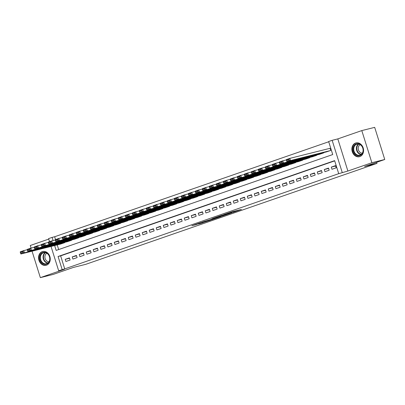 <?xml version="1.0" encoding="UTF-8"?>
<svg xmlns="http://www.w3.org/2000/svg" width="405" height="405" viewBox="0 0 405 405"><rect width="100%" height="100%" fill="white"/><g stroke="black" fill="none" stroke-linecap="round" stroke-linejoin="round"><path stroke-width="0.61" d="M233.088 212.347L241.41 209.446L232.303 211.729L223.565 214.721L234.743 211.582L233.088 212.347M46.529 265.189A7.108 5.771 -104.1 0 0 49.942 256.765A7.108 5.771 -104.1 0 0 42.682 251.52A7.108 5.771 -104.1 0 0 42.287 251.642A7.108 5.771 -104.1 0 0 38.875 260.061A7.108 5.771 -104.1 0 0 46.135 265.305A7.108 5.771 -104.1 0 0 46.529 265.189M359.853 156.583A7.108 5.771 -104.1 0 0 363.265 148.164A7.108 5.771 -104.1 0 0 356.005 142.919A7.108 5.771 -104.1 0 0 355.605 143.036A7.108 5.771 -104.1 0 0 352.198 151.46A7.108 5.771 -104.1 0 0 359.458 156.705A7.108 5.771 -104.1 0 0 359.853 156.583M198.592 223.995L210.615 220.153L200.151 222.826L191.859 225.747L196.136 224.608L201.938 222.401L208.373 220.826L198.592 223.995M334.707 160.866L60.649 255.859L64.729 268.885L58.654 270.742L51.04 246.453M384.75 159.499L371.866 162.724L361.797 130.587L374.681 127.362L384.75 159.499L364.621 166.475L376.989 163.382L85.718 264.338L73.351 267.437L53.222 274.413L40.343 277.638L64.319 269.325L58.654 270.742M361.797 130.587L337.816 138.9L347.885 171.037L371.866 162.724M347.885 171.037L338.717 173.669L334.636 160.638L58.072 256.502L62.152 269.527M64.729 268.885L338.717 173.669M222.335 216.057L231.989 212.741L221.525 215.414L213.065 218.366L222.335 216.057L222.203 215.627M220.953 216.589L211.648 219.763L202.378 222.072L212.276 219.075L214.923 218.133L211.876 218.791L220.933 216.528M48.737 239.102L30.269 245.501L31.084 248.093M32.056 251.201L40.343 277.638M331.968 169.275L336.17 167.817L335.492 165.645L331.29 167.103L331.968 169.275M324.967 171.7L329.169 170.247L328.49 168.075L324.289 169.528L324.967 171.7M317.966 174.13L322.167 172.672L321.489 170.5L317.287 171.958L317.966 174.13M310.964 176.555L315.166 175.097L314.488 172.925L310.286 174.383L310.964 176.555M303.963 178.98L308.164 177.527L307.481 175.355L303.284 176.808L303.963 178.98M296.961 181.41L301.163 179.952L300.48 177.78L296.283 179.238L296.961 181.41M289.96 183.835L294.162 182.382L293.478 180.21L289.281 181.663L289.96 183.835M282.958 186.265L287.16 184.807L286.477 182.635L282.28 184.093L282.958 186.265M275.957 188.69L280.159 187.231L279.475 185.06L275.279 186.518L275.957 188.69M268.955 191.114L273.157 189.661L272.474 187.49L268.272 188.943L268.955 191.114M261.954 193.544L266.156 192.086L265.472 189.915L261.271 191.373L261.954 193.544M254.953 195.969L259.154 194.511L258.471 192.345L254.269 193.798L254.953 195.969M247.951 198.394L252.153 196.941L251.47 194.77L247.268 196.228L247.951 198.394M240.95 200.824L245.152 199.366L244.468 197.194L240.266 198.652L240.95 200.824M233.948 203.249L238.15 201.796L237.467 199.624L233.265 201.077L233.948 203.249M226.947 205.679L231.144 204.221L230.465 202.049L226.263 203.507L226.947 205.679M219.945 208.104L224.142 206.646L223.464 204.474L219.262 205.932L219.945 208.104M212.944 210.529L217.141 209.076L216.462 206.904L212.26 208.362L212.944 210.529M205.942 212.959L210.139 211.501L209.461 209.329L205.259 210.787L205.942 212.959M198.941 215.384L203.138 213.931L202.459 211.759L198.258 213.212L198.941 215.384M191.935 217.814L196.136 216.356L195.458 214.184L191.256 215.642L191.935 217.814M184.933 220.239L189.135 218.781L188.457 216.609L184.255 218.067L184.933 220.239M177.932 222.664L182.134 221.211L181.455 219.039L177.253 220.492L177.932 222.664M170.93 225.094L175.132 223.636L174.454 221.464L170.252 222.922L170.93 225.094M163.929 227.519L168.131 226.061L167.452 223.894L163.25 225.347L163.929 227.519M156.927 229.944L161.129 228.491L160.451 226.319L156.249 227.777L156.927 229.944M149.926 232.374L154.128 230.916L153.449 228.744L149.248 230.202L149.926 232.374M142.924 234.799L147.126 233.346L146.448 231.174L142.246 232.627L142.924 234.799M135.923 237.229L140.125 235.771L139.447 233.599L135.245 235.057L135.923 237.229M128.922 239.654L133.123 238.196L132.445 236.024L128.243 237.482L128.922 239.654M121.92 242.079L126.122 240.626L125.444 238.454L121.242 239.912L121.92 242.079M114.919 244.509L119.121 243.051L118.437 240.879L114.24 242.337L114.919 244.509M107.917 246.934L112.119 245.481L111.436 243.309L107.239 244.762L107.917 246.934M100.916 249.364L105.118 247.906L104.434 245.734L100.237 247.192L100.916 249.364M93.914 251.788L98.116 250.331L97.433 248.159L93.236 249.617L93.914 251.788M86.913 254.213L91.115 252.76L90.431 250.589L86.235 252.042L86.913 254.213M79.912 256.643L84.113 255.185L83.43 253.014L79.228 254.472L79.912 256.643M72.91 259.068L77.112 257.61L76.429 255.444L72.227 256.897L72.91 259.068M69.427 257.869L65.225 259.327L65.909 261.493L70.111 260.04L69.427 257.869M328.718 141.755L54.66 236.748L55.546 239.583M57.216 244.903L58.674 249.556M326.516 151.875L330.728 150.447L330.045 148.276L329.695 148.397M323.635 152.594L323.727 152.872L319.515 154.3M316.634 155.019L316.725 155.302L312.513 156.725M309.633 157.449L309.724 157.727L305.512 159.155M302.631 159.874L302.722 160.157L298.51 161.58M295.63 162.299L295.721 162.582L291.509 164.005M288.628 164.729L288.719 165.007L284.507 166.435M281.627 167.154L281.718 167.437L277.506 168.86M274.625 169.584L274.712 169.862L270.505 171.29M267.624 172.009L267.71 172.292L263.503 173.715M260.623 174.433L260.709 174.717L256.502 176.14M253.621 176.863L253.707 177.142L249.5 178.57M246.62 179.288L246.706 179.572L242.499 180.994M239.618 181.718L239.704 181.997L235.497 183.424M232.617 184.143L232.703 184.422L228.496 185.849M225.615 186.568L225.701 186.852L221.489 188.274M218.614 188.998L218.7 189.277L214.488 190.704M211.612 191.423L211.699 191.707L207.487 193.129M204.611 193.848L204.697 194.132L200.485 195.554M197.61 196.278L197.696 196.557L193.484 197.984M190.608 198.703L190.694 198.987L186.482 200.409M183.607 201.133L183.693 201.412L179.481 202.839M176.605 203.558L176.691 203.842L172.479 205.264M169.604 205.983L169.69 206.266L165.478 207.689M162.597 208.413L162.689 208.691L158.477 210.119M155.596 210.838L155.687 211.121L151.475 212.544M148.594 213.268L148.686 213.546L144.474 214.974M141.593 215.693L141.684 215.971L137.472 217.399M134.592 218.118L134.683 218.401L130.471 219.824M127.59 220.548L127.681 220.826L123.469 222.254M120.589 222.973L120.68 223.256L116.468 224.679M113.587 225.398L113.678 225.681L109.466 227.104M106.586 227.828L106.677 228.106L102.465 229.534M99.584 230.253L99.676 230.536L95.464 231.959M92.583 232.683L92.674 232.961L88.462 234.389M85.582 235.108L85.668 235.391L81.461 236.814M78.58 237.532L78.666 237.816L74.459 239.239M71.579 239.962L71.665 240.241L67.458 241.669M64.577 242.387L64.663 242.671L60.456 244.094M376.989 163.382L376.65 162.304M49.542 241.663L48.585 238.606L52.083 237.396L53.075 240.565M54.66 236.748L52.083 237.396M54.64 245.552L56.168 250.422L332.728 154.558L328.647 141.532L332.151 140.317L342.22 172.454M337.816 138.9L332.151 140.317M60.649 255.859L58.072 256.502M331.29 167.103L335.608 166.02M324.289 169.528L328.607 168.45M317.287 171.958L321.605 170.875M310.286 174.383L314.604 173.305M303.284 176.808L307.603 175.73M296.283 179.238L300.601 178.154M289.281 181.663L293.6 180.584M282.28 184.093L286.598 183.009M275.279 186.518L279.597 185.439M268.272 188.943L272.595 187.864M261.271 191.373L265.589 190.289M254.269 193.798L258.587 192.719M247.268 196.228L251.586 195.144M240.266 198.652L244.585 197.569M233.265 201.077L237.583 199.999M226.263 203.507L230.582 202.424M219.262 205.932L223.58 204.854M212.26 208.362L216.579 207.279M205.259 210.787L209.577 209.704M198.258 213.212L202.576 212.134M191.256 215.642L195.575 214.559M184.255 218.067L188.573 216.989M177.253 220.492L181.572 219.414M170.252 222.922L174.57 221.839M163.25 225.347L167.569 224.269M156.249 227.777L160.567 226.694M149.248 230.202L153.566 229.119M142.246 232.627L146.564 231.549M135.245 235.057L139.563 233.974M128.243 237.482L132.562 236.404M121.242 239.912L125.56 238.828M114.24 242.337L118.559 241.253M107.239 244.762L111.557 243.683M100.237 247.192L104.556 246.108M93.236 249.617L97.554 248.538M86.235 252.042L90.553 250.963M79.228 254.472L83.551 253.388M72.227 256.897L76.545 255.818M65.225 259.327L69.544 258.243M230.177 213.324L219.368 216.295L230.177 213.324M214.913 218.477L219.034 217.126L214.913 218.477M330.055 148.306L289.813 158.38L290.491 160.552L330.379 150.569M326.875 151.784L286.993 161.767L286.644 161.099L289.094 160.248L288.821 159.383L286.37 160.233L286.644 161.099M286.37 160.233L286.31 159.595L289.813 158.38L288.821 159.383M289.094 160.248L290.491 160.552L286.993 161.767M356.304 143.846A6.151 4.997 75.9 0 1 362.87 148.068A6.151 4.997 75.9 0 1 359.979 155.571A6.151 4.997 75.9 0 1 353.418 151.343A6.151 4.997 75.9 0 1 356.304 143.846M360.101 155.069A5.695 4.627 -104.1 0 0 362.834 148.321A5.695 4.627 -104.1 0 0 357.018 144.119A5.695 4.627 -104.1 0 0 356.699 144.215A5.695 4.627 -104.1 0 0 353.965 150.964A5.695 4.627 -104.1 0 0 359.782 155.166A5.695 4.627 -104.1 0 0 360.101 155.069M356.709 142.798A7.062 5.736 -104.1 0 0 356.43 142.859A7.062 5.736 -104.1 0 0 356.035 142.975A7.062 5.736 -104.1 0 0 352.644 151.343A7.062 5.736 -104.1 0 0 359.858 156.558A7.062 5.736 -104.1 0 0 360.136 156.477M362.313 153.201A4.485 3.64 75.9 0 1 358.384 149.648A4.485 3.64 75.9 0 1 360.177 144.661M47.992 253.96A6.151 4.997 75.9 0 1 48.772 262.567A6.151 4.997 75.9 0 1 41.644 262.663A6.151 4.997 75.9 0 1 40.864 254.051A6.151 4.997 75.9 0 1 47.992 253.96M42.14 262.273A5.695 4.627 -104.1 0 0 46.459 263.771A5.695 4.627 -104.1 0 0 49.688 259.843A5.695 4.627 -104.1 0 0 48.018 254.219A5.695 4.627 -104.1 0 0 43.694 252.725A5.695 4.627 -104.1 0 0 40.465 256.648A5.695 4.627 -104.1 0 0 42.14 262.273M48.995 261.802A4.485 3.64 75.9 0 1 46.281 260.536A4.485 3.64 75.9 0 1 46.853 253.267M43.386 251.399A7.062 5.736 -104.1 0 0 43.107 251.465A7.062 5.736 -104.1 0 0 39.103 256.33A7.062 5.736 -104.1 0 0 41.173 263.306A7.062 5.736 -104.1 0 0 46.535 265.159A7.062 5.736 -104.1 0 0 46.813 265.083M286.34 159.924L282.811 160.81L283.49 162.977L323.377 152.994M319.874 154.209L279.992 164.192L279.642 163.529L282.093 162.678L281.819 161.808L279.369 162.658L279.642 163.529M279.369 162.658L279.308 162.02L282.811 160.81L281.819 161.808M282.093 162.678L283.49 162.977L279.992 164.192M279.339 162.349L275.81 163.235L276.488 165.407L316.376 155.424M312.873 156.639L272.99 166.617L272.641 165.954L275.091 165.103L274.818 164.238L272.368 165.083L272.641 165.954M272.368 165.083L272.307 164.45L275.81 163.235L274.818 164.238M275.091 165.103L276.488 165.407L272.99 166.617M272.337 164.779L268.809 165.66L269.487 167.832L309.374 157.849M305.871 159.064L265.989 169.047L265.639 168.379L268.09 167.533L267.816 166.663L265.366 167.513L265.639 168.379M265.366 167.513L265.305 166.875L268.809 165.66L267.816 166.663M268.09 167.533L269.487 167.832L265.989 169.047M265.336 167.204L261.807 168.09L262.486 170.262L302.368 160.279M298.87 161.489L258.987 171.472L258.638 170.809L261.088 169.958L260.815 169.088L258.365 169.938L258.638 170.809M258.365 169.938L258.304 169.3L261.807 168.09L260.815 169.088M261.088 169.958L262.486 170.262L258.987 171.472M258.334 169.629L254.806 170.515L255.484 172.687L295.367 162.704M291.868 163.919L251.986 173.902L251.637 173.234L254.087 172.383L253.814 171.517L251.363 172.368L251.637 173.234M251.363 172.368L251.302 171.73L254.806 170.515L253.814 171.517M254.087 172.383L255.484 172.687L251.986 173.902M251.333 172.059L247.804 172.94L248.483 175.112L288.365 165.129M284.867 166.344L244.984 176.327L244.635 175.664L247.085 174.813L246.812 173.942L244.362 174.793L244.635 175.664M244.362 174.793L244.301 174.155L247.804 172.94L246.812 173.942M247.085 174.813L248.483 175.112L244.984 176.327M244.331 174.484L240.803 175.37L241.481 177.542L281.364 167.559M277.865 168.769L237.983 178.752L237.634 178.089L240.084 177.238L239.811 176.372L237.36 177.218L237.634 178.089M237.36 177.218L237.3 176.585L240.803 175.37L239.811 176.372M240.084 177.238L241.481 177.542L237.983 178.752M237.33 176.914L233.801 177.795L234.48 179.967L274.362 169.984M270.864 171.199L230.982 181.182L230.632 180.514L233.083 179.663L232.809 178.797L230.359 179.648L230.632 180.514M230.359 179.648L230.298 179.01L233.801 177.795L232.809 178.797M233.083 179.663L234.48 179.967L230.982 181.182M230.329 179.339L226.8 180.225L227.478 182.392L267.361 172.414M263.863 173.623L223.975 183.607L223.631 182.944L226.081 182.093L225.808 181.222L223.357 182.073L223.631 182.944M223.357 182.073L223.297 181.435L226.8 180.225L225.808 181.222M226.081 182.093L227.478 182.392L223.975 183.607M223.327 181.764L219.799 182.65L220.477 184.822L260.359 174.839M256.861 176.053L216.974 186.037L216.629 185.369L219.08 184.518L218.806 183.652L216.356 184.498L216.629 185.369M216.356 184.498L216.295 183.865L219.799 182.65L218.806 183.652M219.08 184.518L220.477 184.822L216.974 186.037M216.326 184.194L212.797 185.075L213.475 187.247L253.358 177.263M249.86 178.478L209.972 188.462L209.623 187.793L212.078 186.948L211.805 186.077L209.355 186.928L209.623 187.793M209.355 186.928L209.294 186.29L212.797 185.075L211.805 186.077M212.078 186.948L213.475 187.247L209.972 188.462M209.324 186.619L205.791 187.505L206.474 189.677L246.356 179.693M242.858 180.903L202.971 190.887L202.621 190.223L205.077 189.373L204.803 188.502L202.353 189.353L202.621 190.223M202.353 189.353L202.292 188.715L205.791 187.505L204.803 188.502M205.077 189.373L206.474 189.677L202.971 190.887M202.323 189.049L198.789 189.93L199.473 192.102L239.355 182.118M235.857 183.333L195.969 193.317L195.62 192.648L198.07 191.798L197.802 190.932L195.352 191.783L195.62 192.648M195.352 191.783L195.291 191.145L198.789 189.93L197.802 190.932M198.07 191.798L199.473 192.102L195.969 193.317M195.321 191.474L191.788 192.36L192.471 194.527L232.354 184.543M228.855 185.758L188.968 195.742L188.619 195.078L191.069 194.228L190.801 193.357L188.35 194.208L188.619 195.078M188.35 194.208L188.29 193.57L191.788 192.36L190.801 193.357M191.069 194.228L192.471 194.527L188.968 195.742M188.32 193.899L184.786 194.785L185.47 196.957L225.352 186.973M221.854 188.188L181.966 198.166L181.617 197.503L184.067 196.653L183.799 195.787L181.349 196.633L181.617 197.503M181.349 196.633L181.288 196L184.786 194.785L183.799 195.787M184.067 196.653L185.47 196.957L181.966 198.166M181.319 196.329L177.785 197.21L178.468 199.381L218.351 189.398M214.852 190.613L174.965 200.596L174.616 199.928L177.066 199.083L176.798 198.212L174.347 199.063L174.616 199.928M174.347 199.063L174.287 198.425L177.785 197.21L176.798 198.212M177.066 199.083L178.468 199.381L174.965 200.596M174.317 198.754L170.783 199.64L171.467 201.811L211.349 191.828M207.846 193.038L167.964 203.021L167.614 202.358L170.065 201.508L169.796 200.637L167.341 201.487L167.614 202.358M167.341 201.487L167.285 200.85L170.783 199.64L169.796 200.637M170.065 201.508L171.467 201.811L167.964 203.021M167.316 201.179L163.782 202.065L164.465 204.236L204.348 194.253M200.845 195.468L160.962 205.451L160.613 204.783L163.063 203.933L162.795 203.067L160.34 203.917L160.613 204.783M160.34 203.917L160.284 203.28L163.782 202.065L162.795 203.067M163.063 203.933L164.465 204.236L160.962 205.451M160.314 203.609L156.781 204.49L157.464 206.661L197.346 196.678M193.843 197.893L153.961 207.876L153.611 207.213L156.062 206.363L155.788 205.492L153.338 206.342L153.611 207.213M153.338 206.342L153.282 205.705L156.781 204.49L155.788 205.492M156.062 206.363L157.464 206.661L153.961 207.876M153.313 206.034L149.779 206.92L150.463 209.091L190.345 199.108M186.842 200.318L146.959 210.301L146.61 209.638L149.06 208.788L148.787 207.922L146.337 208.767L146.61 209.638M146.337 208.767L146.281 208.135L149.779 206.92L148.787 207.922M149.06 208.788L150.463 209.091L146.959 210.301M146.311 208.464L142.778 209.344L143.461 211.516L183.344 201.533M179.84 202.748L139.958 212.731L139.609 212.063L142.059 211.213L141.785 210.347L139.335 211.197L139.609 212.063M139.335 211.197L139.279 210.559L142.778 209.344L141.785 210.347M142.059 211.213L143.461 211.516L139.958 212.731M139.31 210.889L135.776 211.774L136.46 213.941L176.342 203.963M172.839 205.173L132.956 215.156L132.607 214.493L135.057 213.643L134.784 212.772L132.334 213.622L132.607 214.493M132.334 213.622L132.278 212.984L135.776 211.774L134.784 212.772M135.057 213.643L136.46 213.941L132.956 215.156M132.308 213.314L128.775 214.199L129.453 216.371L169.341 206.388M165.837 207.603L125.955 217.586L125.606 216.918L128.056 216.067L127.783 215.202L125.332 216.047L125.606 216.918M125.332 216.047L125.277 215.414L128.775 214.199L127.783 215.202M128.056 216.067L129.453 216.371L125.955 217.586M125.307 215.744L121.773 216.624L122.452 218.796L162.339 208.813M158.836 210.028L118.954 220.011L118.604 219.343L121.054 218.498L120.781 217.627L118.331 218.477L118.604 219.343M118.331 218.477L118.275 217.839L121.773 216.624L120.781 217.627M121.054 218.498L122.452 218.796L118.954 220.011M118.306 218.168L114.772 219.054L115.45 221.226L155.338 211.243M151.834 212.453L111.952 222.436L111.603 221.773L114.053 220.922L113.78 220.052L111.329 220.902L111.603 221.773M111.329 220.902L111.269 220.264L114.772 219.054L113.78 220.052M114.053 220.922L115.45 221.226L111.952 222.436M111.304 220.598L107.77 221.479L108.449 223.651L148.336 213.668M144.833 214.883L104.951 224.866L104.601 224.198L107.052 223.347L106.778 222.482L104.328 223.332L104.601 224.198M104.328 223.332L104.267 222.694L107.77 221.479L106.778 222.482M107.052 223.347L108.449 223.651L104.951 224.866M104.303 223.023L100.769 223.909L101.447 226.076L141.335 216.093M137.832 217.308L97.949 227.291L97.6 226.628L100.05 225.777L99.777 224.907L97.327 225.757L97.6 226.628M97.327 225.757L97.266 225.119L100.769 223.909L99.777 224.907M100.05 225.777L101.447 226.076L97.949 227.291M97.296 225.448L93.768 226.334L94.446 228.506L134.333 218.523M130.83 219.738L90.948 229.716L90.599 229.053L93.049 228.202L92.775 227.337L90.325 228.182L90.599 229.053M90.325 228.182L90.264 227.549L93.768 226.334L92.775 227.337M93.049 228.202L94.446 228.506L90.948 229.716M90.295 227.878L86.766 228.759L87.445 230.931L127.332 220.948M123.829 222.163L83.946 232.146L83.597 231.478L86.047 230.632L85.774 229.762L83.324 230.612L83.597 231.478M83.324 230.612L83.263 229.974L86.766 228.759L85.774 229.762M86.047 230.632L87.445 230.931L83.946 232.146M83.293 230.303L79.765 231.189L80.443 233.361L120.331 223.378M116.827 224.588L76.945 234.571L76.596 233.908L79.046 233.057L78.772 232.186L76.322 233.037L76.596 233.908M76.322 233.037L76.261 232.399L79.765 231.189L78.772 232.186M79.046 233.057L80.443 233.361L76.945 234.571M76.292 232.728L72.763 233.614L73.442 235.786L113.324 225.803M109.826 227.018L69.944 237.001L69.594 236.333L72.044 235.482L71.771 234.617L69.321 235.467L69.594 236.333M69.321 235.467L69.26 234.829L72.763 233.614L71.771 234.617M72.044 235.482L73.442 235.786L69.944 237.001M69.29 235.158L65.762 236.039L66.44 238.211L106.323 228.228M102.824 229.443L62.942 239.426L62.593 238.763L65.043 237.912L64.77 237.041L62.319 237.892L62.593 238.763M62.319 237.892L62.259 237.254L65.762 236.039L64.77 237.041M65.043 237.912L66.44 238.211L62.942 239.426M62.289 237.583L58.76 238.469L59.439 240.641L99.321 230.658M95.823 231.868L55.941 241.851L55.591 241.188L58.042 240.337L57.768 239.471L55.318 240.317L55.591 241.188M55.318 240.317L55.257 239.684L58.76 238.469L57.768 239.471M58.042 240.337L59.439 240.641L55.941 241.851M55.288 240.013L51.759 240.894L52.437 243.066L92.32 233.083M88.822 234.298L48.939 244.281L48.59 243.613L51.04 242.762L50.767 241.896L48.316 242.747L48.59 243.613M48.316 242.747L48.256 242.109L51.759 240.894L50.767 241.896M51.04 242.762L52.437 243.066L48.939 244.281M48.286 242.438L44.758 243.324L45.436 245.491L85.318 235.513M81.82 236.722L41.938 246.706L41.588 246.043L44.039 245.192L43.765 244.321L41.315 245.172L41.588 246.043M41.315 245.172L41.254 244.534L44.758 243.324L43.765 244.321M44.039 245.192L45.436 245.491L41.938 246.706M41.285 244.863L37.756 245.749L38.434 247.921L78.317 237.938M74.819 239.152L34.931 249.136L34.587 248.468L37.037 247.617L36.764 246.751L34.314 247.597L34.587 248.468M34.314 247.597L34.253 246.964L37.756 245.749L36.764 246.751M37.037 247.617L38.434 247.921L34.931 249.136M34.283 247.293L30.755 248.174L31.433 250.346L71.315 240.362M67.817 241.577L27.93 251.561L27.586 250.892L30.036 250.047L29.762 249.176L27.312 250.027L27.586 250.892M27.312 250.027L27.251 249.389L30.755 248.174L29.762 249.176M30.036 250.047L31.433 250.346L27.93 251.561M27.282 249.718L23.753 250.604L24.432 252.776L64.314 242.792M60.816 244.002L20.928 253.986L20.579 253.322L23.034 252.472L22.761 251.601L20.311 252.452L20.579 253.322M20.311 252.452L20.25 251.814L23.753 250.604L22.761 251.601M23.034 252.472L24.432 252.776L20.928 253.986M234.606 211.152L234.743 211.582M233.847 211.339L233.984 211.774M229.954 212.493L230.04 212.762M223.413 215.323L223.53 215.693M212.726 219.024L212.843 219.399M211.511 219.318L211.648 219.763M196.025 224.254L196.136 224.608M194.845 224.664L194.942 224.972M202.06 222.79L202.156 223.104M200.88 223.201L200.961 223.469M361.063 154.578A5.695 4.627 75.9 0 1 356.597 150.093A5.695 4.627 75.9 0 1 358.425 144.038M358.81 144.104A5.508 4.475 -104.1 0 0 357.002 149.992A5.508 4.475 -104.1 0 0 361.371 154.335M47.739 263.179A5.695 4.627 75.9 0 1 44.823 261.6A5.695 4.627 75.9 0 1 45.102 252.639M45.487 252.705A5.508 4.475 -104.1 0 0 45.173 261.407A5.508 4.475 -104.1 0 0 48.048 262.941M235.128 211.02L235.275 211.491M230.46 212.316L230.572 212.665"/></g></svg>
